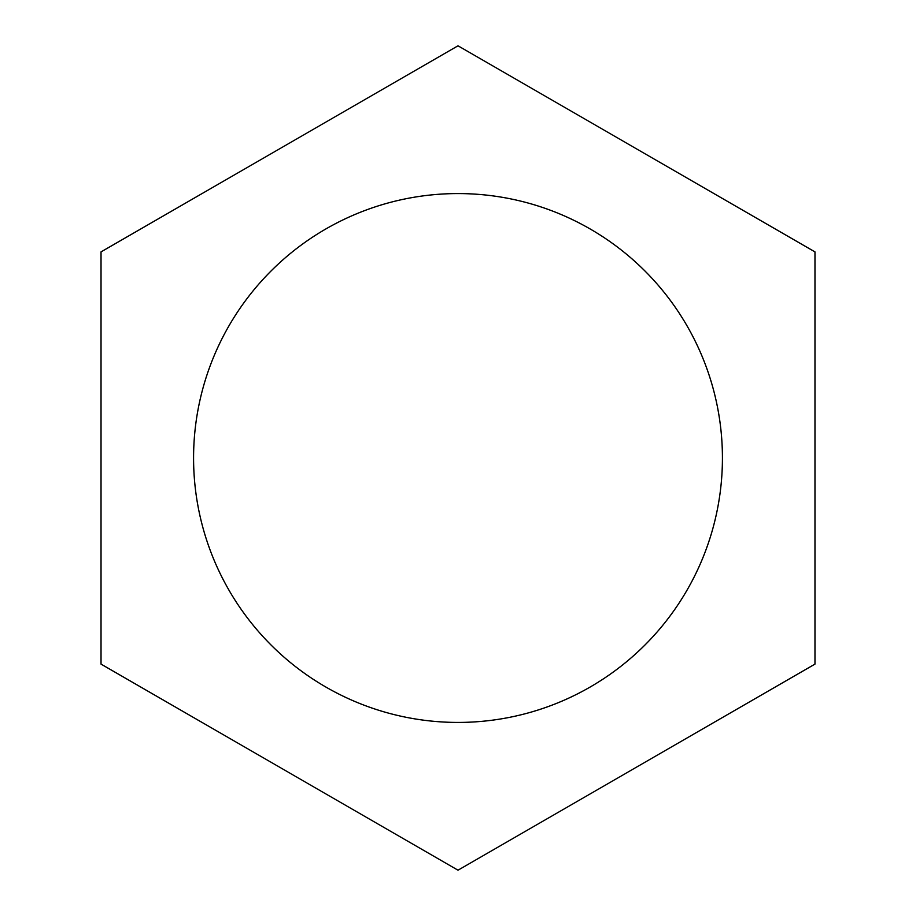<?xml version="1.0" encoding="UTF-8"?>
<svg xmlns="http://www.w3.org/2000/svg" width="916" height="916" viewBox="0 0 916 916"><rect width="100%" height="100%" fill="white"/><g stroke="black" fill="none" stroke-linecap="round" stroke-linejoin="round"><path stroke-width="1.37" d="M722.426 458A264.426 264.426 0 0 0 458 193.574A264.426 264.426 0 0 0 193.574 458A264.426 264.426 0 0 0 458 722.426A264.426 264.426 0 0 0 722.426 458M101.023 664.1L458 870.2L814.977 664.1L814.977 251.9L458 45.8L101.023 251.9L101.023 664.1"/></g></svg>
